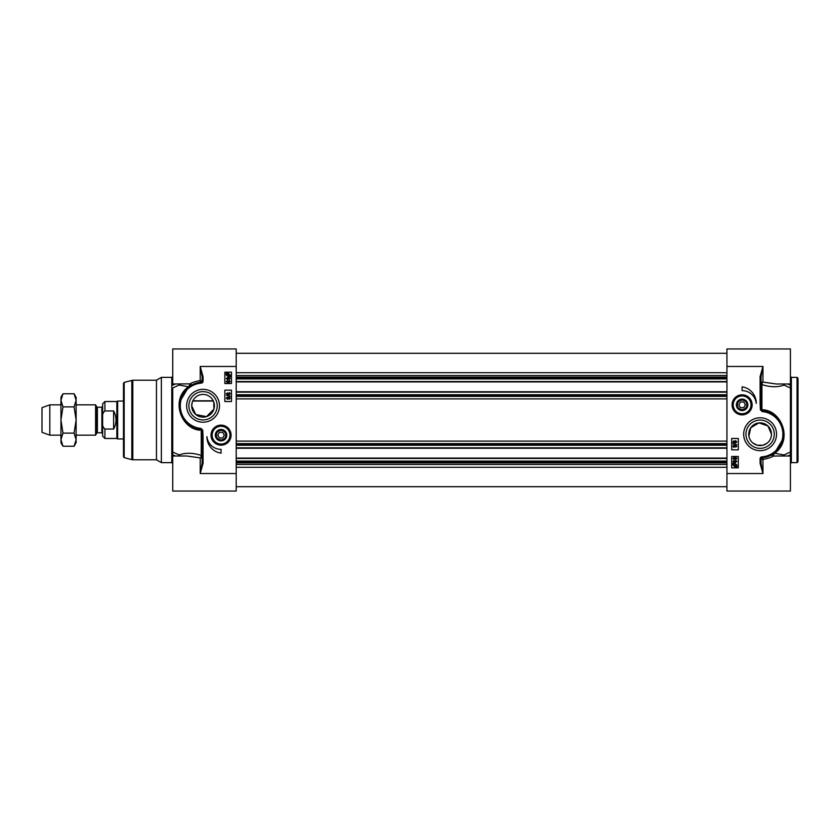 <?xml version="1.0" encoding="UTF-8"?>
<svg xmlns="http://www.w3.org/2000/svg" width="840" height="840" viewBox="0 0 840 840"><rect width="100%" height="100%" fill="white"/><g stroke="black" fill="none" stroke-linecap="round" stroke-linejoin="round"><path stroke-width="1.26" d="M798 420L798 378.315L798 461.685L797.055 462.63L797.055 377.37L798 378.315M767.151 443.132L763.004 445.2L757.207 445.2L753.06 443.132M771.309 436.17L771.477 434.207L767.928 425.964L758.919 422.909L750.729 427.781L748.902 436.17M771.477 434.207A11.372 11.372 0 0 1 760.106 445.578A11.372 11.372 0 0 1 748.734 434.207A11.372 11.372 0 0 1 760.106 422.846A11.372 11.372 0 0 1 771.477 434.207M747.327 405.163A5.229 5.229 0 0 1 739.305 409.259A5.229 5.229 0 0 1 739.578 400.26A5.229 5.229 0 0 1 747.327 405.163M746.844 404.838A4.736 4.736 0 0 1 739.736 408.944A4.736 4.736 0 0 1 739.736 400.743A4.736 4.736 0 0 1 746.844 404.838M743.747 402.003L745.385 404.838L743.747 407.683L740.46 407.683L738.822 404.838L740.46 402.003L743.747 402.003M747.831 405.195A5.733 5.733 0 0 0 739.547 399.714A5.733 5.733 0 0 0 738.938 409.616A5.733 5.733 0 0 0 747.831 405.195M732.648 404.261A9.471 9.471 0 0 0 741.521 414.298A9.471 9.471 0 0 0 751.558 405.426A9.471 9.471 0 0 0 742.686 395.388A9.471 9.471 0 0 0 732.648 404.261A9.471 9.471 0 0 0 741.521 414.298A9.471 9.471 0 0 0 751.558 405.426A9.471 9.471 0 0 0 742.686 395.388A9.471 9.471 0 0 0 732.648 404.261M726.947 366.471L762.951 366.471L760.106 376.593L761.05 376.593L762.951 366.471L762.951 382.095A1.89 0.913 -73.7 0 0 761.922 384.584A1.89 0.956 180 0 1 761.05 383.786A1.89 1.691 180 0 1 762.951 382.095L776.297 383.995L790.419 383.995L790.419 348.947L726.947 348.947L726.947 491.054L790.419 491.054L790.419 452.015A14617.04 4289.082 162.8 0 1 784.025 454.944A1.89 1.407 -58.6 0 0 783.531 456.005M760.106 376.593L760.106 403.221L761.05 403.221L761.05 376.593M760.106 403.221L760.389 409.784L761.24 409.721L761.05 403.221M763.004 410.707L761.24 409.721L761.922 409.805L761.985 411.474A6.888 4.819 -15.6 0 0 762.888 411.642A22.732 22.732 0 0 1 761.859 456.876L761.922 457.821A23.688 23.688 0 0 0 763.004 410.707L762.888 411.642M761.859 456.876A1.89 1.89 0 0 0 760.106 458.766L760.106 463.407L761.05 463.407L761.05 458.766A0.945 0.945 0 0 1 761.922 457.821L762.836 457.737L761.922 457.821M760.106 463.407L762.951 473.529L761.05 463.407M767.76 411.8L770.186 412.776M772.275 413.899L776.349 416.976M779.929 421.25L783.615 431.382M783.468 438.102L774.606 452.939L769.86 455.794M772.506 454.388A0.945 0.924 -121.6 0 0 773 456.141L774.606 452.939M774.679 453.264C793.685 439.698 781.032 409.479 761.922 409.805L761.922 384.584C770.291 387.282 777.651 387.44 784.025 385.056A1.89 0.724 114.7 0 1 784.287 383.995M768.925 456.194L762.836 457.737L762.951 459.438C768.232 458.419 771.593 457.317 773 456.141L776.685 456.005M760.106 458.766L762.951 459.438L762.951 473.529L726.947 473.529M784.287 456.005A1.89 0.724 65.3 0 1 784.025 454.944L774.679 453.254M735.746 459.302L736.491 458.567L735.693 457.779L735.01 458.85L733.981 457.947L733.383 458.577L733.992 459.721L733.005 458.577L733.992 457.475L734.759 458L735.693 457.286L736.869 458.567L735.746 459.302M735.651 447.09L736.397 446.355L735.609 445.568L734.927 446.639L733.887 445.746L733.299 446.366L733.898 447.51L732.921 446.376L733.898 445.263L734.664 445.788L735.599 445.074L736.785 446.355L735.651 447.09M732.869 443.741L736.785 444.832L732.869 443.741M733.876 442.522L733.299 441.903L733.898 441.294L734.486 441.903L733.876 442.522M735.63 442.669L734.864 441.913L735.641 441.137L736.407 441.903L735.63 442.669M733.898 442.995L732.921 441.913L733.908 440.811L734.664 441.378L735.641 440.654L736.785 441.903L735.62 443.153L734.664 442.428L733.898 442.995M733.981 463.921L734.927 463.701L736.439 465.003L736.134 465.843L733.981 463.921M733.708 464.132L735.872 466.064L734.916 466.294L733.383 464.993L733.708 464.132M732.879 463.386L734.916 463.187L736.869 464.982L736.964 466.589L734.916 466.809L732.952 464.993L732.879 463.386M735.577 462.2L734.759 461.444L735.609 460.709L736.491 461.433L735.577 462.2M733.992 460.761L733.509 461.79L734.853 462.273L734.349 461.349L735.577 460.236L736.869 461.423L735.032 462.735L733.436 462.326L733.005 461.37L733.992 460.761M738.318 438.469L738.318 449.841L731.682 449.841L731.682 438.469L738.318 438.469M738.318 456.477L738.318 467.838L731.682 467.838L731.682 456.477L738.318 456.477M742.109 386.841A16.485 16.485 0 0 1 756.231 403.337A14.207 14.207 0 0 0 742.109 390.631L742.109 386.841M790.419 383.995L790.419 385.203A15968.579 11291.49 180 0 0 787.815 383.995M783.531 383.995A1.89 1.407 -121.4 0 0 784.025 385.056A14617.04 4289.082 17.2 0 1 790.419 387.986L790.419 385.203M790.419 387.986L790.419 452.015M745.941 434.207A14.165 14.165 0 0 1 760.106 420.053A14.165 14.165 0 0 1 774.27 434.207A14.165 14.165 0 0 1 760.106 448.371A14.165 14.165 0 0 1 745.941 434.207M743.673 434.207A16.433 16.433 0 0 0 768.327 448.445A16.433 16.433 0 0 0 768.327 419.979A16.433 16.433 0 0 0 743.673 434.207M732.081 404.838A10.017 10.017 0 0 0 747.117 413.522A10.017 10.017 0 0 0 747.117 396.165A10.017 10.017 0 0 0 732.081 404.838M213.266 400.785L192.843 400.785M192.297 402.098L191.688 405.794L195.752 414.498L206.451 416.64L213.906 409.185L213.801 402.098M215.828 434.837A5.229 5.229 0 0 1 223.85 430.742A5.229 5.229 0 0 1 223.577 439.74A5.229 5.229 0 0 1 215.828 434.837M216.321 435.162A4.736 4.736 0 0 1 223.419 431.056A4.736 4.736 0 0 1 223.419 439.257A4.736 4.736 0 0 1 216.321 435.162M219.408 437.997L217.77 435.162L219.408 432.317L222.695 432.317L224.333 435.162L222.695 437.997L219.408 437.997M215.334 434.805A5.733 5.733 0 0 0 223.608 440.286A5.733 5.733 0 0 0 224.217 430.385A5.733 5.733 0 0 0 215.334 434.805M230.507 435.74A9.471 9.471 0 0 0 221.634 425.702A9.471 9.471 0 0 0 211.596 434.574A9.471 9.471 0 0 0 220.469 444.612A9.471 9.471 0 0 0 230.507 435.74A9.471 9.471 0 0 0 221.634 425.702A9.471 9.471 0 0 0 211.596 434.574A9.471 9.471 0 0 0 220.469 444.612A9.471 9.471 0 0 0 230.507 435.74M236.208 473.529L200.214 473.529L203.049 463.407L202.104 463.407L200.214 473.529L200.214 457.905A1.89 0.913 106.3 0 0 201.233 455.417A1.89 0.956 0 0 1 202.104 456.215A1.89 1.691 -0 0 1 200.214 457.905L186.858 456.005L172.736 456.005L172.736 491.054L236.208 491.054L236.208 348.947L172.736 348.947L172.736 385.203A15968.579 11291.49 180 0 1 175.34 383.995M203.049 463.407L203.049 436.779L202.104 436.779L202.104 463.407M203.049 436.779L202.766 430.217L201.915 430.28L202.104 436.779M200.161 429.293L201.915 430.28L201.233 430.195L201.169 428.526A6.888 4.819 164.4 0 0 200.277 428.358A22.732 22.732 0 0 1 201.306 383.124L201.233 382.179A23.688 23.688 0 0 0 200.161 429.293L200.277 428.358M201.306 383.124A1.89 1.89 0 0 0 203.049 381.234L203.049 376.593L202.104 376.593L202.104 381.234A0.945 0.945 0 0 1 201.233 382.179A0.945 0.945 0 0 0 202.104 381.234L200.214 380.562L200.319 382.263L201.233 382.179L194.229 383.806M203.049 376.593L200.214 366.471L202.104 376.593M195.395 428.201L192.98 427.224M190.88 426.101L186.805 423.024M183.236 418.751L179.54 408.618M179.686 401.898L188.548 387.062L193.294 384.206M190.649 385.613A0.945 0.924 58.4 0 0 190.155 383.859L188.548 387.062M188.486 386.736C169.47 400.302 182.133 430.521 201.233 430.195L201.233 455.417C192.875 452.718 185.504 452.56 179.141 454.944A1.89 0.724 -65.3 0 1 178.868 456.005M236.208 366.471L200.214 366.471L200.214 380.562C194.922 381.581 191.572 382.683 190.155 383.859L172.736 383.995M178.868 383.995A1.89 0.724 -114.7 0 1 179.141 385.056A1.89 1.407 121.4 0 0 179.624 383.995M172.736 456.005L172.736 387.986A14617.04 4289.082 -17.2 0 1 179.141 385.056L188.475 386.747M227.419 380.699L226.674 381.433L227.462 382.221L228.144 381.15L229.184 382.053L229.772 381.423L229.173 380.279L230.15 381.423L229.173 382.526L228.407 382.001L227.472 382.715L226.286 381.433L227.419 380.699M227.504 392.91L226.758 393.645L227.546 394.433L228.239 393.362L229.268 394.254L229.856 393.635L229.257 392.49L230.244 393.624L229.257 394.737L228.491 394.212L227.556 394.926L226.37 393.645L227.504 392.91M230.286 396.26L226.37 395.168L230.286 396.26M229.278 397.478L229.856 398.097L229.257 398.706L228.669 398.097L229.278 397.478M227.535 397.331L228.291 398.087L227.514 398.864L226.758 398.097L227.535 397.331M229.268 397.005L230.244 398.087L229.257 399.189L228.491 398.622L227.525 399.346L226.37 398.097L227.535 396.848L228.491 397.572L229.268 397.005M229.184 376.079L228.228 376.299L226.716 374.997L227.031 374.157L229.184 376.079M229.446 375.869L227.283 373.937L228.249 373.706L229.772 375.007L229.446 375.869M230.276 376.614L228.239 376.814L226.286 375.018L226.191 373.411L228.239 373.191L230.202 375.007L230.276 376.614M227.577 377.8L228.396 378.556L227.546 379.292L226.664 378.567L227.577 377.8M229.173 379.239L229.646 378.21L228.302 377.727L228.805 378.651L227.577 379.764L226.286 378.578L228.123 377.265L229.719 377.675L230.15 378.63L229.173 379.239M224.847 401.531L224.847 390.159L231.472 390.159L231.472 401.531L224.847 401.531M224.847 383.523L224.847 372.162L231.472 372.162L231.472 383.523L224.847 383.523M221.056 453.159A16.485 16.485 0 0 1 206.923 436.663A14.207 14.207 0 0 0 221.056 449.369L221.056 453.159M179.624 456.005A1.89 1.407 58.6 0 0 179.141 454.944A14617.04 4289.082 -162.8 0 1 172.736 452.015L172.736 454.797A15968.579 11291.49 0 0 0 175.34 456.005M171.791 462.63L161.364 462.63L161.364 377.37L171.791 377.37L171.791 462.63L172.736 463.575M124.173 382.389L124.173 457.611L123.47 456.697L123.47 383.303L124.173 382.389L132.815 380.216L132.815 459.784L156.45 459.784L156.45 380.216L161.364 377.37M217.214 405.794A14.165 14.165 0 0 1 203.049 419.947A14.165 14.165 0 0 1 188.885 405.794A14.165 14.165 0 0 1 203.049 391.629A14.165 14.165 0 0 1 217.214 405.794M219.492 405.794A16.433 16.433 0 0 0 194.838 391.556A16.433 16.433 0 0 0 194.838 420.021A16.433 16.433 0 0 0 219.492 405.794M231.073 435.162A10.017 10.017 0 0 0 216.038 426.479A10.017 10.017 0 0 0 216.038 443.835A10.017 10.017 0 0 0 231.073 435.162M191.688 405.794A11.372 11.372 0 0 1 203.049 394.422A11.372 11.372 0 0 1 214.421 405.794A11.372 11.372 0 0 1 203.049 417.155A11.372 11.372 0 0 1 191.688 405.794M236.208 381.917L726.947 381.917M236.208 391.766L726.947 391.766M236.208 448.235L726.947 448.235M236.208 458.084L726.947 458.084M97.388 407.211L101.871 407.211L101.871 432.789L97.388 432.789L97.388 407.211L96.726 406.833L96.726 433.167L95.582 435.162L95.582 404.838L76.104 404.838M101.871 432.789L102.627 433.545L102.627 406.455L101.871 407.211M102.627 421.754L102.627 436.202L104.906 438.469L104.906 429.051C102.858 427.308 102.102 424.872 102.627 421.754L102.627 418.247C102.102 415.128 102.858 412.692 104.906 410.949C102.858 412.692 102.102 415.128 102.627 418.247L102.627 403.798L104.906 401.531L104.906 410.949L113.62 410.949C116.76 416.987 116.76 423.014 113.62 429.051L104.906 429.051M113.62 410.949L113.62 429.051M104.906 438.469L116.844 438.469L116.844 401.531L104.906 401.531M123.47 438.953L117.663 438.953L117.663 401.048L123.47 401.048M60.953 435.162L49.812 435.162L49.812 404.838L60.953 404.838M49.812 435.162L42 432.317L42 407.683L49.812 404.838M74.078 393.75L76.104 397.268L76.104 442.733L74.078 446.25L76.104 439.688L74.078 433.125L76.104 420L74.078 406.875L76.104 400.312L74.078 393.75L62.979 393.75L60.953 400.312L60.953 397.268L62.979 393.75M62.979 446.25L60.953 442.733L60.953 400.312L62.979 406.875L60.953 420L62.979 433.125L60.953 439.688L62.979 446.25L74.078 446.25M74.078 433.125L62.979 433.125M74.078 406.875L62.979 406.875M797.055 462.63L791.364 462.63L791.364 377.37L797.055 377.37M750.992 405.394A8.904 8.904 0 0 0 742.654 395.955A8.904 8.904 0 0 0 733.215 404.292A8.904 8.904 0 0 0 741.552 413.731A8.904 8.904 0 0 0 750.992 405.394M760.389 409.784L761.985 411.474M787.815 456.005A15968.579 11291.49 0 0 0 790.419 454.797M212.163 434.606A8.904 8.904 0 0 0 220.5 444.045A8.904 8.904 0 0 0 229.94 435.708A8.904 8.904 0 0 0 221.603 426.269A8.904 8.904 0 0 0 212.163 434.606M202.766 430.217L201.169 428.526M203.049 381.234L202.104 381.234M124.173 457.611L131.828 459.659L131.828 380.342M236.208 372.708L726.947 372.708M236.208 375.532L726.947 375.532M236.208 377.129L726.947 377.129M236.208 377.99L726.947 377.99M236.208 378.924L726.947 378.924M236.208 381.538L726.947 381.538M236.208 392.144L726.947 392.144M236.208 394.758L726.947 394.758M236.208 395.693L726.947 395.693M236.208 396.396L726.947 396.396M236.208 398.895L726.947 398.895M236.208 441.105L726.947 441.105M236.208 443.604L726.947 443.604M236.208 444.308L726.947 444.308M236.208 445.242L726.947 445.242M236.208 447.856L726.947 447.856M236.208 458.462L726.947 458.462M236.208 461.076L726.947 461.076M236.208 462.011L726.947 462.011M236.208 462.872L726.947 462.872M236.208 464.468L726.947 464.468M236.208 467.292L726.947 467.292M790.419 456.005L776.654 456.005M791.364 462.63L790.419 463.575M791.364 377.37L790.419 376.425M171.791 377.37L172.736 376.425M156.45 459.784L161.364 462.63M156.45 380.216L132.815 380.216M131.828 459.659L132.815 459.784M726.947 353.304L236.208 353.304M726.947 486.696L236.208 486.696M97.388 432.789L96.726 433.167M96.726 406.833L95.582 404.838M213.392 401.048L192.717 401.048M116.844 438.469L117.663 438.953M116.844 401.531L117.663 401.048M95.582 435.162L76.104 435.162"/></g></svg>
